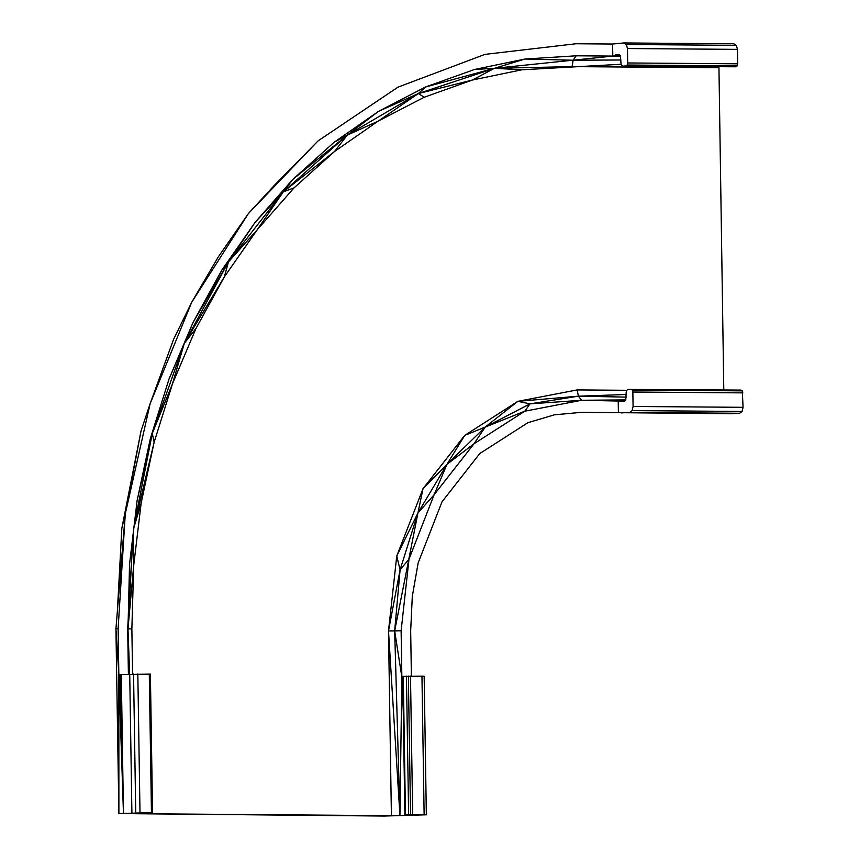 <?xml version="1.0" encoding="UTF-8"?>
<svg xmlns="http://www.w3.org/2000/svg" width="859" height="859" viewBox="0 0 859 859"><rect width="100%" height="100%" fill="white"/><g stroke="black" fill="none" stroke-linecap="round" stroke-linejoin="round"><path stroke-width="1.29" d="M739.642 413.276L742.101 411.45L632.117 410.613L629.658 412.438L739.642 413.276L731.202 413.748L581.736 412.309L554.399 414.822L527.877 422.703L479.773 453.552L442.009 501.796L418.183 562.817L412.299 596.339L410.677 630.817L411.386 676.076M629.658 412.438L621.218 412.9M119.97 674.68L123.46 813.162L121.291 674.605L118.843 674.766L118.886 813.57L384.37 816.05L426.343 814.794L424.163 676.237L421.952 676.162L424.131 814.719L426.343 814.794M626.211 394.496L578.408 396.182L581.554 400.273L524.806 411.193L474.039 443.738L434.139 494.698L409.013 559.112L400.09 569.818L417.925 513.006L446.948 464.332L485.185 427.095L517.837 401.346L530.024 403.859L524.806 411.193L485.185 427.095L474.039 443.738L446.948 464.332L434.139 494.698L417.925 513.006L394.668 630.893L388.493 630.914L391.403 815.663L399.94 815.599L394.668 630.893L401.84 676.935L402.721 676.903M399.94 815.599L388.493 630.914L400.09 569.818L394.668 630.893L401.121 630.753L401.84 676.935L399.94 815.599L411.686 815.073L404.89 814.955L402.71 676.398L421.952 676.162M400.09 569.818L396.751 556.02L417.925 513.006L423.025 488.664L446.948 464.332L464.74 435.373L517.837 401.346L577.162 389.922L578.408 396.182L626.254 397.126M625.867 399.907L581.554 400.273L624.557 401.164L625.781 400.251L626.179 392.402L626.662 390.34L627.886 389.417L741.038 390.093L742.294 390.866L743.067 407.316L633.083 406.468L632.117 410.613M619.597 401.196L624.643 401.089M625.513 400.455L618.212 400.552L618.405 412.588M577.162 389.922L626.705 390.297M517.837 401.346L578.408 396.182L530.024 403.859L581.554 400.273M388.493 630.914L396.751 556.02L423.025 488.664L464.74 435.373L485.185 427.095L530.024 403.859M409.013 559.112L401.121 630.753M403.258 710.951L401.84 676.935M410.495 676.065L412.674 814.622L424.131 814.719M403.29 676.323L405.459 814.88L410.538 814.643L408.358 676.087M410.538 814.643L412.674 814.622M408.626 814.708L406.447 676.151M404.89 814.955L405.459 814.88M318.066 140.887L248.444 213.504L273.989 185.737L318.066 140.887L397.953 87.156L484.981 54.375L575.949 43.755L612.607 44.034L623.849 42.95L733.844 43.798L736.356 45.344L737.441 49.371L737.677 63.802L737.194 65.875L735.959 66.787L622.807 66.122L621.551 65.348L621.003 63.33L620.37 55.545L619.114 54.772L615.602 54.965L612.8 56.082L620.585 56.329M718.94 66.862L723.793 389.954M742.101 411.45L743.067 407.316M391.403 815.663L134.766 813.688L134.756 813.119L134.766 813.688L130.343 813.527L132.63 813.226L151.452 812.625L118.886 813.57L115.933 628.842L125.296 513.822L150.132 403.687L191.718 302.239L248.444 213.504L218.336 256.841L191.718 302.239L173.572 339.359L150.132 403.687L141.069 430.788L125.296 513.822L121.828 528.349L141.069 430.788M123.46 813.162L118.843 674.766L118.123 628.573L115.933 628.842L118.843 674.766M117.372 611.189L121.828 528.349M118.123 628.573L125.296 513.822M152.558 812.668L150.389 674.1L121.291 674.605M133.048 534.749L127.991 628.842L129.548 564.105L137.139 500.443L150.368 438.477L169.051 378.959L184.341 343.267L152.301 433.387L134.187 525.182M150.368 438.477L169.051 378.959L192.964 322.608L228.462 261.92L184.341 343.267L192.964 322.608L221.815 270.123L228.462 261.92L255.241 222.191L283.33 191.836L228.462 261.92L224.328 276.909L184.341 343.267L172.487 383.79L152.301 433.387L154.137 442.245L134.015 526.696M221.815 270.123L255.241 222.191L292.822 179.402L347.272 135.131L283.33 191.836L292.822 179.402L334.097 142.293L347.272 135.131L378.518 111.359L418.354 93.545L347.272 135.131L334.538 151.485L283.33 191.836L257.152 229.847L228.462 261.92M334.097 142.293L378.518 111.359L425.516 86.995L494.408 68.312L418.354 93.545L425.516 86.995L474.533 69.482L494.408 68.312L472.343 80.048L418.354 93.545L378.121 121.14L347.272 135.131M620.509 56.06L612.8 56.082L494.408 68.312L521.832 69.794L472.343 80.048L424.239 97.239L378.121 121.14L334.538 151.485L294.046 187.874L257.152 229.847L224.328 276.909L195.992 328.439L172.487 383.79L154.137 442.245L141.155 503.106L133.897 527.619M133.36 532.183L133.693 565.598L127.991 628.842L129.655 674.143M141.155 503.106L133.693 565.598L131.867 628.949L127.991 628.842L128.571 674.197M131.867 628.949L132.576 674.047M195.992 328.439L184.341 343.267M294.046 187.874L283.33 191.836M424.239 97.239L418.354 93.545M612.607 44.034L612.8 56.082L576.142 55.803L573.136 60.227L620.95 59.98M576.142 55.803L524.946 59.035L573.136 60.227L572.083 66.615L718.736 67.743M621.261 64.253L521.832 69.794M614.164 55.287L619.994 55.32M615.602 54.965L619.479 54.997M474.533 69.482L524.946 59.035L494.408 68.312L572.083 66.615M133.016 535.017L127.68 628.648L128.399 674.208M137.139 500.443L152.301 433.387M151.452 812.625L149.283 674.068M139.996 812.539L137.827 673.971M737.441 49.371L627.457 48.534L627.682 62.965L737.677 63.802M742.842 392.874L632.858 392.037L633.083 406.468M632.858 392.037L632.31 390.018L631.054 389.245M627.682 62.965L627.199 65.026L625.975 65.95L622.807 66.122M623.849 42.95L626.361 44.507L627.457 48.534M632.31 390.018L742.294 390.866M735.959 66.787L625.975 65.95M627.199 65.026L737.194 65.875M626.361 44.507L736.356 45.344M131.899 812.689L129.73 674.132M133.553 674.004L135.733 812.571"/></g></svg>

